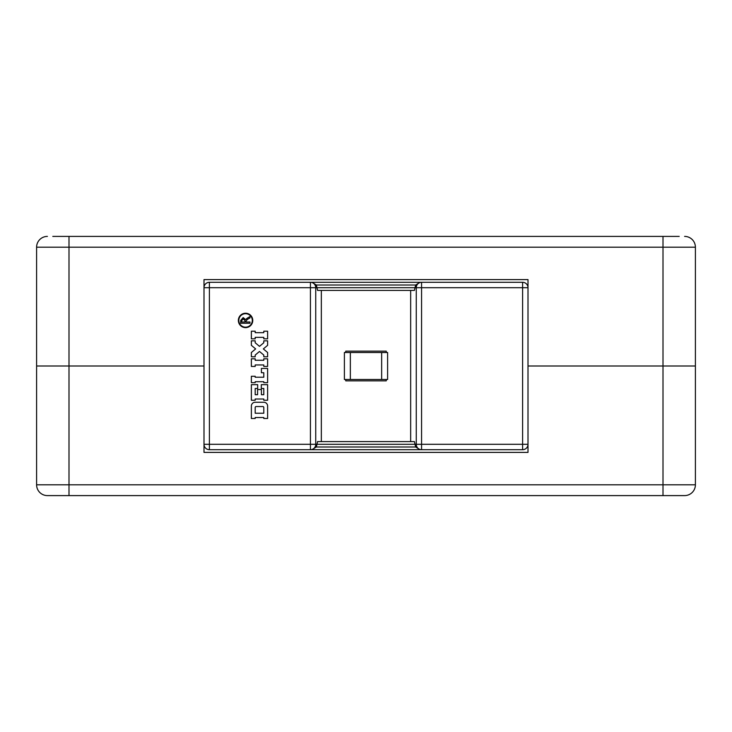 <?xml version="1.0" encoding="UTF-8"?>
<svg xmlns="http://www.w3.org/2000/svg" width="732" height="732" viewBox="0 0 732 732"><rect width="100%" height="100%" fill="white"/><g stroke="black" fill="none" stroke-linecap="round" stroke-linejoin="round"><path stroke-width="1.1" d="M684.603 495.601A10.797 10.797 0 0 0 695.4 484.804A10.797 10.797 0 0 1 684.603 495.601L69 495.601L69 484.804L36.6 484.804A10.797 10.797 0 0 0 47.397 495.601L69 495.601L47.397 495.601A10.797 10.797 0 0 1 36.6 484.804L36.6 366L203.999 366L69 366L69 247.196L36.6 247.196L36.6 366L69 366L69 484.804L695.4 484.804L695.4 366L528.001 366L663 366L663 247.196L69 247.196L69 236.399L679.204 236.399M52.796 236.399L69 236.399M663 495.601L663 366L695.4 366L695.4 247.196A10.797 10.797 0 0 0 684.603 236.399A10.797 10.797 0 0 1 695.4 247.196L663 247.196L663 236.399M203.999 287.703A5.399 5.399 0 0 1 209.398 282.296A5.399 5.399 0 0 0 203.999 287.703L203.999 279.597L528.001 279.597L528.001 452.403L203.999 452.403L203.999 287.703L209.398 287.703L209.398 444.297L310.432 444.297L310.432 287.703L209.398 287.703L209.398 282.296L522.602 282.296A5.399 5.399 0 0 1 528.001 287.703A5.399 5.399 0 0 0 522.602 282.296L522.602 287.703L421.568 287.703L421.568 444.297L522.602 444.297L522.602 287.703L528.001 287.703M47.397 236.399A10.797 10.797 0 0 0 36.6 247.196A10.797 10.797 0 0 1 47.397 236.399M350.344 379.496L350.344 352.504L344.397 352.504L344.397 379.496L387.603 379.496L387.603 352.504L381.656 352.504L381.656 379.496M350.344 352.504L381.656 352.504M245.568 327.186A6.753 6.753 0 0 0 252.311 320.442A6.753 6.753 0 0 0 245.568 313.689A6.753 6.753 0 0 0 238.815 320.442A6.753 6.753 0 0 0 245.568 327.186M245.568 313.232A7.21 7.21 0 0 0 238.358 320.442A7.21 7.21 0 0 0 245.568 327.643A7.21 7.21 0 0 0 252.769 320.442A7.21 7.21 0 0 0 245.568 313.232M247.16 318.228L249.969 316.572L249.969 317.935L247.361 319.436L246.007 321.165L246.007 322.007L249.969 322.007L249.969 323.251L240.691 323.251L240.691 320.451L243.152 317.587L245.632 319.6L247.16 318.228M386.249 352.504L386.249 351.15L345.751 351.15L345.751 352.504M345.751 379.496L345.751 380.85L386.249 380.85L386.249 379.496M410.661 290.403L410.661 441.597M321.339 290.403L321.339 441.597M528.001 444.297L522.602 444.297L522.602 449.704A5.399 5.399 0 0 0 528.001 444.297A5.399 5.399 0 0 1 522.602 449.704L209.398 449.704A5.399 5.399 0 0 1 203.999 444.297A5.399 5.399 0 0 0 209.398 449.704L209.398 444.297L203.999 444.297M255.194 338.843L255.194 337.361L263.795 337.361L263.795 338.843L267.619 338.843L267.619 331.193L263.795 331.193L263.795 332.676L255.194 332.676L255.194 331.193L251.369 331.193L251.369 338.843L255.194 338.843M267.619 356.795L267.619 352.495L263.346 348.917L267.619 345.33L267.619 340.838L263.795 340.838L263.795 342.75L259.494 346.355L255.194 342.75L255.194 340.838L251.369 340.838L251.369 345.33L255.642 348.917L251.369 352.495L251.369 356.795L255.194 356.795L255.194 355.075L259.494 351.47L263.795 355.075L263.795 356.795L267.619 356.795M263.795 366.439L267.619 366.439L267.619 358.79L263.795 358.79L263.795 360.272L255.194 360.272L255.194 358.79L251.369 358.79L251.369 366.439L255.194 366.439L255.194 364.957L263.795 364.957L263.795 366.439M263.795 382.671L267.619 382.671L267.619 368.434L261.406 368.434L261.406 372.734L263.795 372.734L263.795 377.227L255.194 377.227L255.194 376.266L251.369 376.266L251.369 382.671L255.194 382.671L255.194 381.72L263.795 381.72L263.795 382.671M267.619 400.248L267.619 384.666L261.306 384.666L261.306 388.491L263.795 388.491L263.795 394.704L261.406 394.704L261.406 389.543L257.582 389.543L257.582 394.704L255.194 394.704L255.194 388.491L257.673 388.491L257.673 384.666L251.369 384.666L251.369 400.248L255.194 400.248L255.194 399.004L263.795 399.004L263.795 400.248L267.619 400.248M251.369 406.059L251.369 418.494L255.194 418.494L255.194 417.533L263.795 417.533L263.795 418.494L267.619 418.494L267.619 406.059A3.825 3.825 0 0 0 263.795 402.243L255.194 402.243A3.825 3.825 0 0 0 251.369 406.059M312.052 282.296L316.279 285.004L317.02 287.703L414.98 287.703L415.721 285.004L419.948 282.296M317.02 444.297L316.279 446.996L415.721 446.996L414.98 444.297L317.02 444.297L317.56 441.597L414.44 441.597L414.98 444.297L416.27 444.297L416.27 287.703L414.98 287.703L414.44 290.403L317.56 290.403L317.02 287.703L315.73 287.703L315.73 444.297L317.02 444.297M312.052 449.704L316.279 446.996M415.721 446.996L419.948 449.704M263.795 407.495A0.952 0.952 0 0 0 262.843 406.544L256.145 406.544A0.952 0.952 0 0 0 255.194 407.495L255.194 413.232L263.795 413.232L263.795 407.495M241.706 320.616L241.706 322.007L244.991 322.007L244.991 320.634L243.253 318.841L241.706 320.616M415.721 285.004L316.279 285.004M310.432 449.704A5.399 5.298 -90 0 0 315.73 444.297L310.432 444.297L310.432 449.704M421.568 449.704L421.568 444.297L416.27 444.297A5.399 5.298 90 0 0 421.568 449.704M310.432 287.703L315.73 287.703A5.399 5.298 90 0 0 310.432 282.296L310.432 287.703M421.568 287.703L421.568 282.296A5.399 5.298 -90 0 0 416.27 287.703L421.568 287.703"/></g></svg>
